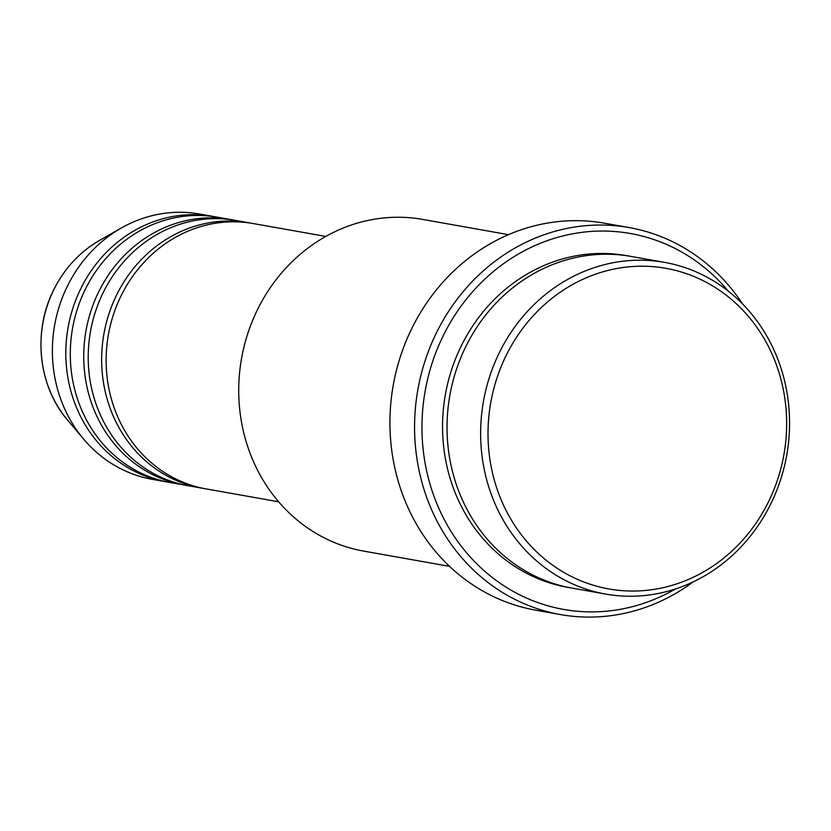 <?xml version="1.0" encoding="UTF-8"?>
<svg xmlns="http://www.w3.org/2000/svg" width="831" height="831" viewBox="0 0 831 831"><rect width="100%" height="100%" fill="white"/><g stroke="black" fill="none" stroke-linecap="round" stroke-linejoin="round"><path stroke-width="1.25" d="M325.783 236.43L253.258 223.549A134.757 123.196 100.1 0 0 121.825 294.33A134.757 123.196 100.1 0 0 206.14 488.908L278.665 501.789M251.014 223.175A134.757 123.196 100.1 0 0 248.781 222.76A134.757 123.196 100.1 0 0 117.348 293.53A134.757 123.196 100.1 0 0 201.663 488.119A134.757 123.196 100.1 0 0 203.907 488.493M248.781 222.76L235.339 220.371A134.757 123.196 100.1 0 0 103.906 291.151A134.757 123.196 100.1 0 0 188.221 485.73L201.663 488.119M233.096 219.997A134.757 123.196 100.1 0 0 230.862 219.571A134.757 123.196 100.1 0 0 99.429 290.351A134.757 123.196 100.1 0 0 183.744 484.94A134.757 123.196 100.1 0 0 185.988 485.314M230.862 219.571L217.421 217.192A134.757 123.196 100.1 0 0 85.988 287.962A134.757 123.196 100.1 0 0 170.303 482.551L183.744 484.94M215.177 216.818A134.757 123.196 100.1 0 0 212.944 216.392A134.757 123.196 100.1 0 0 81.511 287.173A134.757 123.196 100.1 0 0 165.826 481.751A134.757 123.196 100.1 0 0 168.07 482.125M767.688 503.42A162.834 148.863 100.1 0 0 710.162 284.451A162.834 148.863 100.1 0 0 506.983 353.819A162.834 148.863 100.1 0 0 564.509 572.798A162.834 148.863 100.1 0 0 767.688 503.42M500.252 350.848A168.444 154.005 -79.9 0 1 664.551 262.378A168.444 154.005 -79.9 0 1 769.942 505.601A168.444 154.005 -79.9 0 1 605.643 594.072A168.444 154.005 -79.9 0 1 500.252 350.848M508.479 234.664L422.657 219.415A168.444 154.005 100.1 0 0 258.358 307.885A168.444 154.005 100.1 0 0 363.749 551.119L449.571 566.358M728.372 291.224A190.901 174.531 100.1 0 0 444.201 333.761A190.901 174.531 100.1 0 0 470.502 557.269A190.901 174.531 100.1 0 0 675.499 588.961M693.231 581.866A196.521 179.673 -79.9 0 1 560.416 614.556A196.521 179.673 -79.9 0 1 437.459 330.79A196.521 179.673 -79.9 0 1 629.14 227.569A196.521 179.673 -79.9 0 1 742.582 304.001M664.551 262.378L630.947 256.405A168.444 154.005 100.1 0 0 466.658 344.875A168.444 154.005 100.1 0 0 572.05 588.109L605.643 594.072M629.14 227.569L604.501 223.196A196.521 179.673 100.1 0 0 412.82 326.417A196.521 179.673 100.1 0 0 535.777 610.183L560.416 614.556M212.944 216.392L199.502 214.003A134.757 123.196 100.1 0 0 121.368 227.985A134.757 123.196 100.1 0 0 68.069 284.784A134.757 123.196 100.1 0 0 83.827 439.339A134.757 123.196 100.1 0 0 152.385 479.362L165.826 481.751M67.768 420.351C37.997 386.145 32.357 330.707 54.254 288.741C65.015 267.759 80.181 251.606 99.751 240.284A114.813 104.966 100.1 0 0 54.337 288.669A114.813 104.966 100.1 0 0 67.768 420.351L83.827 439.339M569.806 587.694A168.444 154.005 -79.9 0 1 462.171 344.086A168.444 154.005 -79.9 0 1 628.703 256.031M99.751 240.284L121.368 227.985"/></g></svg>
